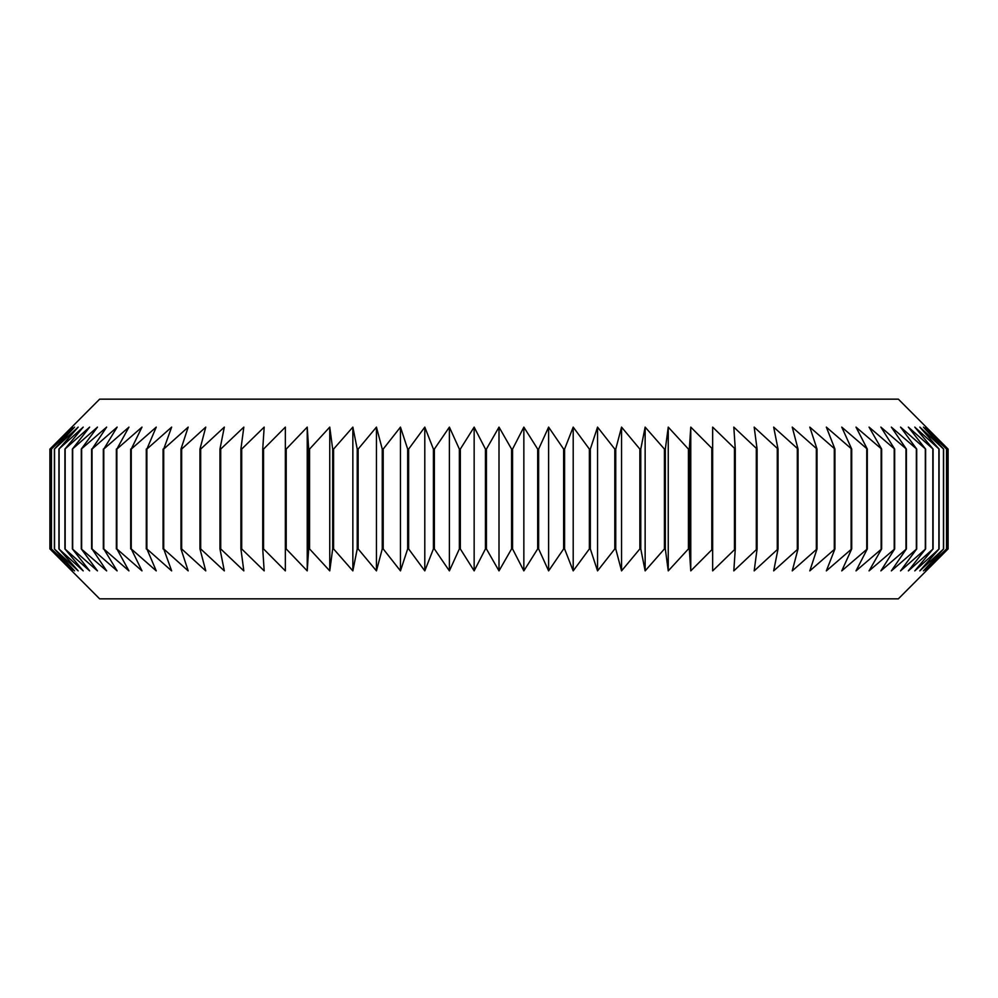 <?xml version="1.0" encoding="UTF-8"?>
<svg xmlns="http://www.w3.org/2000/svg" width="998" height="998" viewBox="0 0 998 998"><rect width="100%" height="100%" fill="white"/><g stroke="black" fill="none" stroke-linecap="round" stroke-linejoin="round"><path stroke-width="1.5" d="M948.075 449.075L925.583 427.119L946.603 449.075L923.424 427.119L943.609 449.075L919.819 427.119L939.093 449.075L914.792 427.119L933.093 449.075L908.355 427.119L925.62 449.075L900.545 427.119L916.713 449.075L891.364 427.119L906.384 449.075L880.86 427.119L894.682 449.075L869.058 427.119L881.646 449.075L856.01 427.119L867.299 449.075L841.751 427.119L851.718 449.075L826.344 427.119L834.939 449.075L809.815 427.119L817.025 449.075L792.237 427.119L798.038 449.075L773.675 427.119L778.041 449.075L754.176 427.119L757.095 449.075L733.817 427.119L735.277 449.075L712.659 427.119L712.659 449.075L690.778 427.119L689.319 449.075L688.433 449.075L668.248 427.119L665.329 449.075L664.419 449.075L645.145 427.119L640.778 449.075L639.855 449.075L621.554 427.119L615.754 449.075L614.805 449.075L597.54 427.119L590.329 449.075L589.369 449.075L573.201 427.119L564.594 449.075L563.633 449.075L548.613 427.119L538.646 449.075L537.673 449.075L523.85 427.119L512.56 449.075L511.575 449.075L499 427.119L486.425 449.075L485.44 449.075L474.15 427.119L460.328 449.075L459.354 449.075L449.387 427.119L434.367 449.075L433.406 449.075L424.799 427.119L408.631 449.075L407.671 449.075L400.46 427.119L383.195 449.075L382.246 449.075L376.446 427.119L358.145 449.075L357.222 449.075L352.855 427.119L333.582 449.075L332.671 449.075L329.752 427.119L309.567 449.075L308.681 449.075L307.222 427.119L286.201 449.075L285.341 449.075L285.341 427.119L263.559 449.075L262.724 449.075L264.183 427.119L241.703 449.075L240.905 449.075L243.824 427.119L220.72 449.075L219.959 449.075L224.325 427.119L200.685 449.075L199.962 449.075L205.763 427.119L181.661 449.075L180.975 449.075L188.185 427.119L163.709 449.075L171.656 427.119L146.881 449.075L156.249 427.119L131.249 449.075L141.99 427.119L116.866 449.075L128.942 427.119L103.78 449.075L117.14 427.119L92.028 449.075L106.636 427.119L81.287 449.075L97.455 427.119L72.38 449.075L89.645 427.119L64.907 449.075L83.208 427.119L58.907 449.075L78.181 427.119L54.391 449.075L74.576 427.119L51.397 449.075L72.417 427.119L49.925 449.075L99.638 399.163L898.362 399.163L948.1 449.075L948.075 548.925L925.583 570.881L946.603 548.925L923.424 570.881L943.609 548.925L919.819 570.881L939.093 548.925L914.792 570.881L933.093 548.925L908.355 570.881L925.62 548.925L900.545 570.881L916.713 548.925L891.364 570.881L906.384 548.925L880.86 570.881L894.682 548.925L869.058 570.881L881.646 548.925L856.01 570.881L867.299 548.925L841.751 570.881L851.718 548.925L826.344 570.881L834.939 548.925L809.815 570.881L817.025 548.925L792.237 570.881L798.038 548.925L773.675 570.881L778.041 548.925L754.176 570.881L757.095 548.925L733.817 570.881L735.277 548.925L712.659 570.881L712.659 548.925L690.778 570.881L689.319 548.925L688.433 548.925L668.248 570.881L665.329 548.925L664.419 548.925L645.145 570.881L640.778 548.925L639.855 548.925L621.554 570.881L615.754 548.925L614.805 548.925L597.54 570.881L590.329 548.925L589.369 548.925L573.201 570.881L564.594 548.925L563.633 548.925L548.613 570.881L538.646 548.925L537.673 548.925L523.85 570.881L512.56 548.925L511.575 548.925L499 570.881L486.425 548.925L485.44 548.925L474.15 570.881L460.328 548.925L459.354 548.925L449.387 570.881L434.367 548.925L433.406 548.925L424.799 570.881L408.631 548.925L407.671 548.925L400.46 570.881L383.195 548.925L382.246 548.925L376.446 570.881L358.145 548.925L357.222 548.925L352.855 570.881L333.582 548.925L332.671 548.925L329.752 570.881L309.567 548.925L308.681 548.925L307.222 570.881L286.201 548.925L285.341 548.925L285.341 570.881L263.559 548.925L262.724 548.925L264.183 570.881L241.703 548.925L240.905 548.925L243.824 570.881L220.72 548.925L219.959 548.925L224.325 570.881L200.685 548.925L199.962 548.925L205.763 570.881L181.661 548.925L180.975 548.925L188.185 570.881L163.709 548.925L171.656 570.881L146.881 548.925L156.249 570.881L131.249 548.925L141.99 570.881L116.866 548.925L128.942 570.881L103.78 548.925L117.14 570.881L92.028 548.925L106.636 570.881L81.287 548.925L97.455 570.881L72.38 548.925L89.645 570.881L64.907 548.925L83.208 570.881L58.907 548.925L78.181 570.881L54.391 548.925L74.576 570.881L51.397 548.925L72.417 570.881L49.925 548.925L99.638 598.837L898.362 598.837L948.1 548.925L948.1 449.075L948.1 548.925M499 427.119L499 570.881M511.575 449.075L511.575 548.925M512.56 449.075L512.56 548.925M523.85 427.119L523.85 570.881M537.673 449.075L537.673 548.925M538.646 449.075L538.646 548.925M548.613 427.119L548.613 570.881M563.633 449.075L563.633 548.925M564.594 449.075L564.594 548.925M573.201 427.119L573.201 570.881M589.369 449.075L589.369 548.925M590.329 449.075L590.329 548.925M597.54 427.119L597.54 570.881M614.805 449.075L614.805 548.925M615.754 449.075L615.754 548.925M621.554 427.119L621.554 570.881M639.855 449.075L639.855 548.925M640.778 449.075L640.778 548.925M645.145 427.119L645.145 570.881M664.419 449.075L664.419 548.925M665.329 449.075L665.329 548.925M668.248 427.119L668.248 570.881M688.433 449.075L688.433 548.925M689.319 449.075L689.319 548.925M690.778 427.119L690.778 570.881M711.799 449.075L711.799 548.925M712.659 449.075L712.659 548.925M734.441 449.075L734.441 548.925M735.277 449.075L735.277 548.925M756.297 449.075L756.297 548.925M757.095 449.075L757.095 548.925M777.28 449.075L777.28 548.925M778.041 449.075L778.041 548.925M797.315 449.075L797.315 548.925M798.038 449.075L798.038 548.925M816.339 449.075L816.339 548.925M817.025 449.075L817.025 548.925M834.291 449.075L834.291 548.925M834.939 449.075L834.939 548.925M851.119 449.075L851.119 548.925M851.718 449.075L851.718 548.925M866.751 449.075L866.751 548.925M867.299 449.075L867.299 548.925M881.134 449.075L881.134 548.925M881.646 449.075L881.646 548.925M894.22 449.075L894.22 548.925M894.682 449.075L894.682 548.925M905.972 449.075L905.972 548.925M906.384 449.075L906.384 548.925M916.351 449.075L916.351 548.925M916.713 449.075L916.713 548.925M925.321 449.075L925.321 548.925M925.62 449.075L925.62 548.925M932.843 449.075L932.843 548.925M933.093 449.075L933.093 548.925M938.893 449.075L938.893 548.925M939.093 449.075L939.093 548.925M943.459 449.075L943.459 548.925M943.609 449.075L943.609 548.925M946.528 449.075L946.528 548.925M946.603 449.075L946.603 548.925M49.9 449.075L49.9 548.925L49.925 449.075M51.397 449.075L51.397 548.925M51.472 449.075L51.472 548.925M54.391 449.075L54.391 548.925M54.541 449.075L54.541 548.925M58.907 449.075L58.907 548.925M59.107 449.075L59.107 548.925M64.907 449.075L64.907 548.925M65.157 449.075L65.157 548.925M72.38 449.075L72.38 548.925M72.679 449.075L72.679 548.925M81.287 449.075L81.287 548.925M81.649 449.075L81.649 548.925M91.616 449.075L91.616 548.925M92.028 449.075L92.028 548.925M103.318 449.075L103.318 548.925M103.78 449.075L103.78 548.925M116.354 449.075L116.354 548.925M116.866 449.075L116.866 548.925M130.701 449.075L130.701 548.925M131.249 449.075L131.249 548.925M146.282 449.075L146.282 548.925M146.881 449.075L146.881 548.925M163.061 449.075L163.061 548.925M163.709 449.075L163.709 548.925M180.975 449.075L180.975 548.925M181.661 449.075L181.661 548.925M199.962 449.075L199.962 548.925M200.685 449.075L200.685 548.925M219.959 449.075L219.959 548.925M220.72 449.075L220.72 548.925M240.905 449.075L240.905 548.925M241.703 449.075L241.703 548.925M262.724 449.075L262.724 548.925M263.559 449.075L263.559 548.925M285.341 449.075L285.341 548.925M286.201 449.075L286.201 548.925M307.222 427.119L307.222 570.881M308.681 449.075L308.681 548.925M309.567 449.075L309.567 548.925M329.752 427.119L329.752 570.881M332.671 449.075L332.671 548.925M333.582 449.075L333.582 548.925M352.855 427.119L352.855 570.881M357.222 449.075L357.222 548.925M358.145 449.075L358.145 548.925M376.446 427.119L376.446 570.881M382.246 449.075L382.246 548.925M383.195 449.075L383.195 548.925M400.46 427.119L400.46 570.881M407.671 449.075L407.671 548.925M408.631 449.075L408.631 548.925M424.799 427.119L424.799 570.881M433.406 449.075L433.406 548.925M434.367 449.075L434.367 548.925M449.387 427.119L449.387 570.881M459.354 449.075L459.354 548.925M460.328 449.075L460.328 548.925M474.15 427.119L474.15 570.881M485.44 449.075L485.44 548.925M486.425 449.075L486.425 548.925"/></g></svg>
